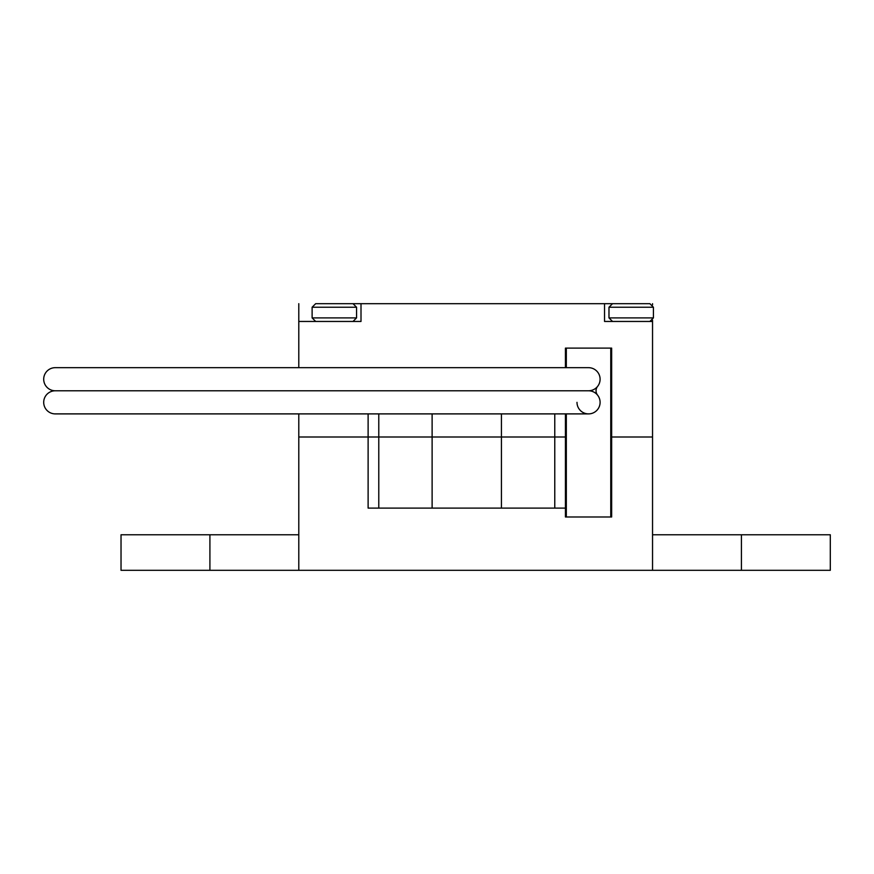 <?xml version="1.0" encoding="UTF-8"?>
<svg xmlns="http://www.w3.org/2000/svg" width="874" height="874" viewBox="0 0 874 874"><rect width="100%" height="100%" fill="white"/><g stroke="black" fill="none" stroke-linecap="round" stroke-linejoin="round"><path stroke-width="1.31" d="M298.788 413.894L298.788 437L565.434 437L554.772 437L554.772 508.1L501.436 508.1L501.436 437L298.788 437L298.788 570.318L652.539 570.318L652.539 437L611.647 437L652.539 437L652.539 320.255M611.647 516.993L611.647 348.114L610.762 348.114L610.762 516.993L611.647 516.993M566.319 413.894L566.319 516.993L565.434 516.993L565.434 413.894M741.414 570.318L741.414 534.768L830.3 534.768L830.3 570.318L652.539 570.318M298.788 570.318L121.027 570.318L121.027 534.768L209.913 534.768L209.913 570.318M432.117 413.894L432.117 508.1L378.781 508.1L378.781 413.894M432.117 508.1L501.436 508.1M378.781 508.1L368.118 508.1L368.118 413.894M565.434 508.1L554.772 508.1M741.414 534.768L652.539 534.768M298.788 534.768L209.913 534.768M554.772 413.894L554.772 437L501.436 437L501.436 413.894M566.319 367.67L566.319 348.114L565.434 348.114L565.434 367.67M617.874 303.682L604.546 303.682L604.546 321.457L652.539 321.457M604.546 303.682L347.677 303.682M298.788 367.67L298.788 321.457L361.006 321.457L361.006 303.682M298.788 321.457L298.788 303.682M652.539 304.884L652.539 303.682M608.981 307.233L612.543 303.682L649.874 303.682L653.424 307.233L608.981 307.233L608.981 317.896L653.424 317.896L649.874 321.457M626.756 303.682L628.537 303.682M312.116 307.233L315.678 303.682L353.009 303.682L356.559 307.233L312.116 307.233L312.116 317.896L356.559 317.896L353.009 321.457M600.099 379.229A11.559 11.559 0 0 0 588.541 367.67A11.559 11.559 0 0 1 600.099 379.229A11.559 11.559 0 0 1 588.541 390.776A11.559 11.559 0 0 0 600.099 379.229M576.993 402.335A11.559 11.559 0 0 0 588.541 413.894A11.559 11.559 0 0 0 600.099 402.335A11.559 11.559 0 0 0 588.541 390.776L55.259 390.776A11.559 11.559 0 0 1 43.7 379.229A11.559 11.559 0 0 1 55.259 367.67L588.541 367.67M566.319 348.114L610.762 348.114M610.762 516.993L566.319 516.993M597.565 395.114A6.948 6.948 0 0 1 597.565 386.439M588.541 413.894A11.559 11.559 0 0 0 600.099 402.335A11.559 11.559 0 0 1 588.541 413.894L55.259 413.894A11.559 11.559 0 0 1 43.7 402.335A11.559 11.559 0 0 1 55.259 390.776L588.541 390.776M653.424 307.233L653.424 317.896M608.981 317.896L612.543 321.457M356.559 307.233L356.559 317.896M312.116 317.896L315.678 321.457"/></g></svg>
